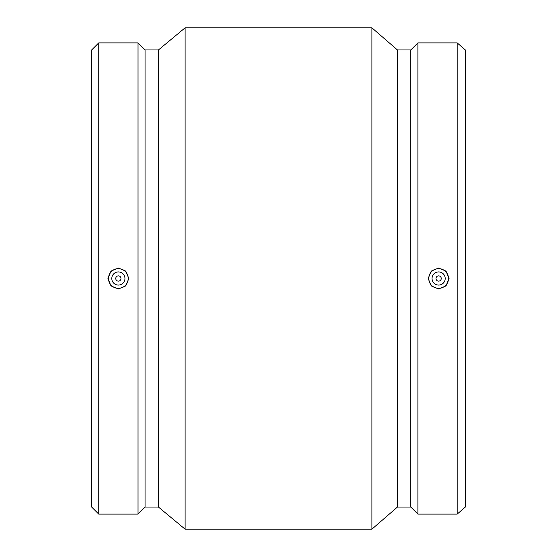 <?xml version="1.0" encoding="UTF-8"?>
<svg xmlns="http://www.w3.org/2000/svg" width="557" height="557" viewBox="0 0 557 557"><rect width="100%" height="100%" fill="white"/><g stroke="black" fill="none" stroke-linecap="round" stroke-linejoin="round"><path stroke-width="0.84" d="M435.992 278.5A2.632 2.632 0 0 1 439.939 276.223A2.632 2.632 0 0 1 439.939 280.777A2.632 2.632 0 0 1 435.992 278.5M432.051 278.5A6.58 6.58 0 0 1 441.917 272.805A6.58 6.58 0 0 1 441.917 284.195A6.58 6.58 0 0 1 432.051 278.5M121.008 278.5A2.632 2.632 0 0 1 117.061 280.777A2.632 2.632 0 0 1 117.061 276.223A2.632 2.632 0 0 1 121.008 278.5M124.949 278.5A6.58 6.58 0 0 1 115.083 284.195A6.58 6.58 0 0 1 115.083 272.805A6.58 6.58 0 0 1 124.949 278.5M108.504 278.5A9.866 9.866 0 0 1 118.376 268.634A9.866 9.866 0 0 1 128.242 278.5A9.866 9.866 0 0 1 118.376 288.366A9.866 9.866 0 0 1 108.504 278.5M438.624 288.366A9.866 9.866 0 0 0 448.496 278.5A9.866 9.866 0 0 0 438.624 268.634A9.866 9.866 0 0 0 428.758 278.5A9.866 9.866 0 0 0 438.624 288.366M438.624 288.958L431.243 285.887L428.194 278.5L431.243 271.113L438.624 268.042L446.011 271.113L449.06 278.5L446.011 285.887L438.624 288.958M118.376 268.042L125.757 271.113L128.806 278.5L125.757 285.887L118.376 288.958L110.989 285.887L107.94 278.5L110.989 271.113L118.376 268.042M98.735 42.889L91.661 49.956L91.661 507.044L98.735 514.111L138.018 514.111L138.018 42.889L98.735 42.889L98.735 514.111M138.018 42.889L145.085 49.956L145.085 507.044L138.018 514.111M145.085 49.956L158.439 49.956L158.439 507.044L185.084 529.15L371.916 529.15L371.916 27.85L185.084 27.85L185.084 529.15M371.916 27.85L397.461 49.956L397.461 507.044L371.916 529.15M397.461 49.956L410.815 49.956L410.815 507.044L417.889 514.111L457.172 514.111L457.172 42.889L417.889 42.889L417.889 514.111M457.172 42.889L465.339 49.956L465.339 507.044L457.172 514.111M145.085 507.044L158.439 507.044M158.439 49.956L185.084 27.85M397.461 507.044L410.815 507.044M410.815 49.956L417.889 42.889"/></g></svg>
